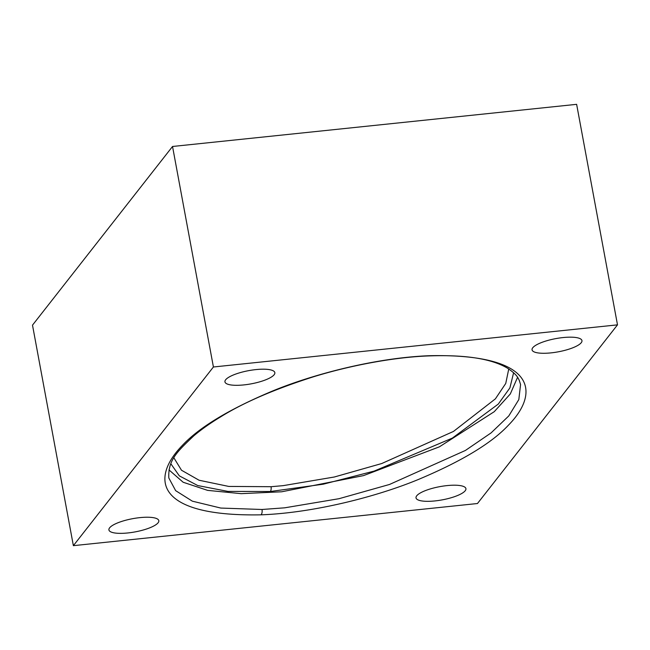 <?xml version="1.0" encoding="UTF-8"?>
<svg xmlns="http://www.w3.org/2000/svg" width="650" height="650" viewBox="0 0 650 650"><rect width="100%" height="100%" fill="white"/><g stroke="black" fill="none" stroke-linecap="round" stroke-linejoin="round"><path stroke-width="0.97" d="M416.731 495.796A25.374 6.719 169.5 0 0 416.024 497.892A25.374 6.719 169.5 0 0 438.563 500.476A25.374 6.719 169.5 0 0 465.221 490.734A25.374 6.719 169.5 0 0 465.92 488.646A25.374 6.719 169.5 0 0 443.389 486.054A25.374 6.719 169.5 0 0 416.731 495.796M109.622 527.824A25.374 6.719 169.5 0 0 108.916 529.913A25.374 6.719 169.5 0 0 131.454 532.504A25.374 6.719 169.5 0 0 158.112 522.762A25.374 6.719 169.5 0 0 158.811 520.666A25.374 6.719 169.5 0 0 136.281 518.082A25.374 6.719 169.5 0 0 109.622 527.824M225.648 379.779A25.374 6.719 169.5 0 0 224.949 381.875A25.374 6.719 169.5 0 0 247.479 384.459A25.374 6.719 169.5 0 0 274.146 374.725A25.374 6.719 169.5 0 0 274.844 372.629A25.374 6.719 169.5 0 0 252.314 370.045A25.374 6.719 169.5 0 0 225.648 379.779M532.756 347.75A25.374 6.719 169.5 0 0 532.058 349.846A25.374 6.719 169.5 0 0 554.588 352.43A25.374 6.719 169.5 0 0 581.254 342.696A25.374 6.719 169.5 0 0 581.953 340.6A25.374 6.719 169.5 0 0 559.423 338.016A25.374 6.719 169.5 0 0 532.756 347.75M260.951 514.832C155.756 516.799 149.833 478.904 182.309 445.453C199.176 427.407 228.922 409.402 271.546 391.43C312.975 374.148 376.431 357.687 429.528 355.704C534.893 353.519 541.231 391.674 508.487 425.141C491.668 443.137 461.858 461.151 419.047 479.204C377.471 496.519 313.82 512.931 260.951 514.832A4.225 1.942 -92.3 0 0 262.007 509.486L284.676 507.821L338.999 498.704L389.496 484.469L465.433 450.442L491.067 432.916L508.796 415.919L518.822 399.571L520.569 384.54M513.614 372.718L509.892 387.912L498.298 404.064L452.359 438.1L374.148 471.096L323.269 484.193L270.286 491.514L227.922 491.4L197.738 485.55L179.335 475.865L170.869 463.791M173.907 457.876L181.496 470.234L199.095 480.244L228.743 486.427L271.082 486.704L283.108 485.656L334.327 477.003L381.713 463.539L453.464 431.438L495.381 398.864L505.749 383.451L508.755 368.973M168.959 469.893L183.154 482.251L207.634 490.376L241.199 493.659L281.702 491.782L363.586 475.597L439.392 446.826L494.252 411.686L510.315 393.941L517.579 377.301M172.534 146.477L576.631 104.333L617.5 324.854L213.411 366.99L172.534 146.477L32.5 325.146L73.369 545.667L477.466 503.523L617.5 324.854M73.369 545.667L213.411 366.99M429.528 355.704A4.225 1.926 87.6 0 1 428.959 355.916C395.484 357.077 351.26 365.081 312.942 376.959C274.154 389.366 243.376 402.675 220.618 416.878C210.047 423.296 201.094 429.634 193.749 435.882C177.093 451.709 167.936 460.241 168.821 477.969L175.646 490.652L192.343 501.166L220.813 508.064L262.007 509.486M270.286 491.514A4.225 1.617 -94 0 0 271.082 486.704M428.959 355.916C472.469 354.339 495.032 360.791 507.423 368.144C517.741 375.074 517.936 378.097 519.269 380.348L520.569 384.532"/></g></svg>
